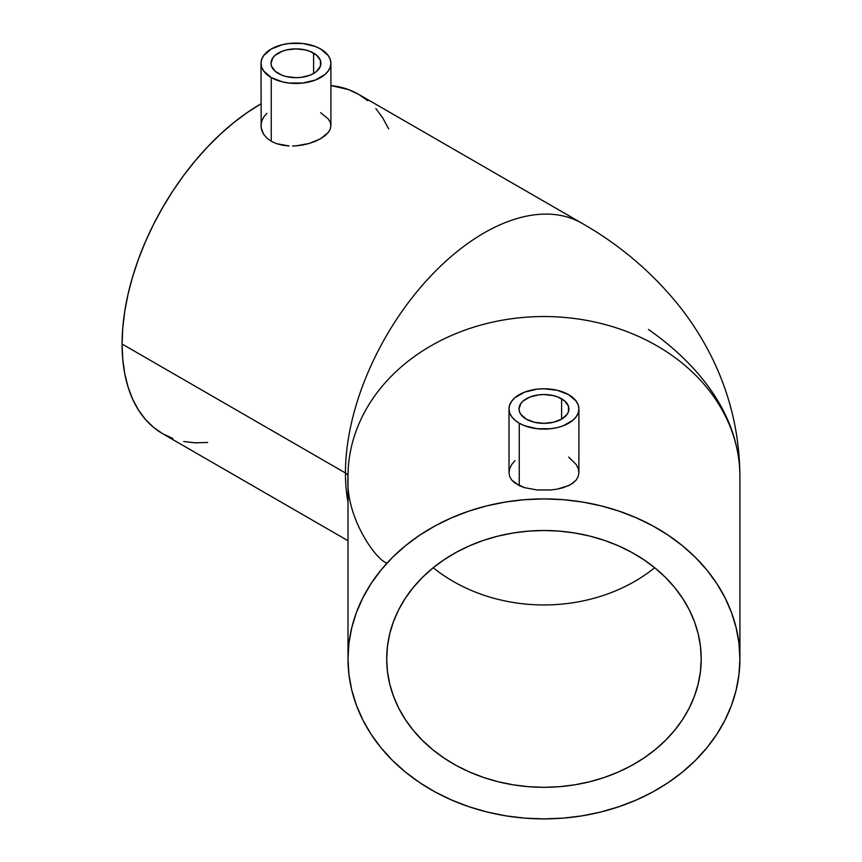 <?xml version="1.0" encoding="UTF-8"?>
<svg xmlns="http://www.w3.org/2000/svg" width="862" height="862" viewBox="0 0 862 862"><rect width="100%" height="100%" fill="white"/><g stroke="black" fill="none" stroke-linecap="round" stroke-linejoin="round"><path stroke-width="1.29" d="M648.429 329.435A400.636 231.307 180 0 1 739.908 476.546A195.954 159.998 180 0 0 543.954 316.548A195.954 159.998 180 0 0 348 476.546A8.739 5.043 0 0 0 345.447 472.979A195.954 113.127 -60 0 1 430.978 275.786A195.954 113.127 -60 0 1 581.979 223.28A195.954 113.127 -60 0 1 581.99 223.29A195.954 113.127 120 0 0 430.989 275.775A195.954 113.127 120 0 0 345.447 472.979L122.092 344.024L345.447 472.979A8.739 5.043 180 0 1 348 476.546L348 658.902A195.954 159.998 0 0 1 543.954 498.915A195.954 159.998 0 0 1 739.908 658.902L739.908 476.546L739.908 658.902A195.954 159.998 0 0 1 543.954 818.9A195.954 159.998 0 0 1 348 658.902L348 476.546A195.954 159.998 0 0 1 543.954 316.548A195.954 159.998 0 0 1 739.908 476.546C739.639 432.832 729.532 391.65 709.598 353C700.698 335.814 690.214 319.683 678.135 304.631C651.37 271.702 619.315 244.592 581.979 223.28L358.624 94.335A195.954 113.127 120 0 0 330.9 85.564L348.55 89.605L358.624 94.335L367.762 100.692M526.305 419.137A24.966 14.406 180 0 1 518.989 408.944A24.966 14.406 180 0 1 534.408 395.636A24.966 14.406 180 0 1 561.604 398.761L561.604 419.137L567.013 414.46L568.435 411.756L568.435 406.131L564.707 400.938L557.822 396.962L553.512 395.636L543.954 394.537L539.084 394.818L530.087 396.962L523.202 400.938L520.896 403.438L518.989 408.944L519.474 411.756L520.896 414.46L526.305 419.137L534.408 422.261L543.954 423.361L553.512 422.261L561.604 419.137L561.604 398.761A24.966 14.406 180 0 1 568.92 408.944A24.966 14.406 180 0 1 553.512 422.261A24.966 14.406 180 0 1 526.305 419.137M568.661 457.097L576.247 464.564L578.23 468.637L578.898 472.656L578.219 476.524L578.898 472.667L578.898 408.944A34.943 20.171 180 0 1 557.326 427.584A34.943 20.171 180 0 1 519.247 423.21L519.247 485.64L524.516 487.644L537.123 489.972L550.775 489.972L557.315 489.11L563.36 487.655L570.956 484.422L576.225 480.015L578.219 476.524L576.225 480.015L572.993 483.086L568.651 485.64L557.315 489.11L550.775 489.972L537.123 489.972L524.516 487.644L514.894 483.065L511.672 480.005L509.679 476.492L509.011 472.656L509.679 468.616L511.683 464.543L514.905 460.653M509.011 408.944L509.011 472.656L509.679 476.492L511.672 480.005L519.247 485.64L519.247 423.21L514.894 420.16L511.672 416.669L509.679 412.887L509.011 408.944L509.679 405.011L511.672 401.229L514.894 397.738L524.538 392.167L537.134 389.161L543.954 388.773L557.326 390.303L568.661 394.677A34.943 20.171 180 0 1 578.898 408.944L578.23 412.887L576.236 416.669L573.014 420.16L563.371 425.72L557.326 427.584L550.775 428.737L537.134 428.737L524.538 425.72L519.247 423.21A34.943 20.171 180 0 1 509.011 408.944A34.943 20.171 180 0 1 530.583 390.303A34.943 20.171 180 0 1 568.661 394.677L576.236 401.229L578.23 405.011L578.898 408.944M278.307 73.464A24.966 14.406 180 0 1 270.991 63.271A24.966 14.406 180 0 1 286.399 49.964A24.966 14.406 180 0 1 313.606 53.088L313.606 73.464L316.71 71.287L320.438 66.083L320.438 60.469L316.71 55.265L309.824 51.289L305.504 49.964L295.957 48.865L286.399 49.964L282.089 51.289L275.204 55.265L272.888 57.765L270.991 63.271L271.476 66.083L275.204 71.287L282.089 75.263L286.399 76.589L295.957 77.688L300.827 77.408L309.824 75.263L313.606 73.464L313.606 53.088A24.966 14.406 180 0 1 320.912 63.271A24.966 14.406 180 0 1 305.504 76.589A24.966 14.406 180 0 1 278.307 73.464M320.664 112.717L328.26 118.913L330.243 122.275L330.9 125.712L330.221 129.16L328.239 132.511L330.221 129.16M324.996 135.733L328.239 132.511L320.653 138.696L324.996 135.733M315.341 141.303L320.653 138.696L309.286 143.448L315.341 141.303M302.756 144.999L309.286 143.448L295.935 145.872L302.756 144.999M292.53 146.023L295.935 145.872L292.53 146.023M282.585 145.247L289.147 145.98L276.54 143.663L282.585 145.247M261.003 63.271L261.682 59.338L263.664 55.556L271.239 49.005L282.585 44.641L289.136 43.488L302.767 43.488L315.373 46.505L320.664 49.005L328.239 55.556L330.232 59.338L330.9 63.271L330.232 67.214L328.239 70.996L325.006 74.488L315.373 80.047L302.767 83.064L289.136 83.064L282.585 81.912L271.239 77.548L263.664 70.996L261.682 67.214L261.003 63.271L261.175 127.921L263.664 134.321L266.886 138.082L271.239 141.249L271.239 77.548A34.943 20.171 180 0 1 261.003 63.271A34.943 20.171 180 0 1 282.585 44.641A34.943 20.171 180 0 1 320.664 49.005A34.943 20.171 180 0 1 330.9 63.271A34.943 20.171 180 0 1 309.329 81.912A34.943 20.171 180 0 1 271.239 77.548L271.239 141.249L276.54 143.663L271.239 141.249L266.886 138.082L263.664 134.321L261.671 130.108L261.003 125.701L261.682 121.283L263.664 117.07L266.886 113.321M433.23 567.724A157.261 128.406 180 0 0 654.678 567.724A157.261 128.406 0 0 1 433.23 567.724M701.215 658.902A157.261 128.406 0 0 1 543.954 787.308A157.261 128.406 0 0 1 386.693 658.902L387.458 646.317L389.721 633.861L393.471 621.631L398.664 609.768L405.269 598.379L413.2 587.572L422.391 577.454L432.756 568.112L444.189 559.653L456.591 552.143L469.822 545.668L483.776 540.28L498.301 536.035L513.278 532.975L528.535 531.121L543.954 530.507L559.373 531.121L574.631 532.975L589.608 536.035L604.133 540.28L618.086 545.668L631.318 552.143L643.72 559.653L655.152 568.112L665.518 577.454L674.709 587.572L682.639 598.379L689.244 609.768L694.438 621.631L698.188 633.861L700.461 646.317L701.215 658.902L700.461 671.498L698.188 683.954L694.438 696.184L689.244 708.047L682.639 719.436L674.709 730.243L665.518 740.361L655.152 749.703L643.72 758.161L631.318 765.671L618.086 772.147L604.133 777.535L589.608 781.78L574.631 784.84L559.373 786.694L543.954 787.308L528.535 786.694L513.278 784.84L498.301 781.78L483.776 777.535L469.822 772.147L456.591 765.671L444.189 758.161L432.756 749.703L422.391 740.361L413.2 730.243L405.269 719.436L398.664 708.047L393.471 696.184L389.721 683.954L387.458 671.498L386.693 658.902A157.261 128.406 0 0 1 543.954 530.507A157.261 128.406 0 0 1 701.215 658.902M348 540.722L162.681 433.726L153.544 427.369L145.452 419.428L138.459 410L132.64 399.16L128.061 387.027L124.753 373.699L122.76 359.325L122.092 344.024L122.76 327.959L124.753 311.279L128.061 294.136L132.64 276.713L138.459 259.16L145.452 241.662L153.544 224.368L162.681 207.462L172.756 191.105L183.671 175.449L195.34 160.644L207.634 146.831L220.435 134.149L233.624 122.716L247.071 112.653L261.003 103.839A195.954 113.127 120 0 0 122.092 344.024A195.954 113.127 120 0 0 162.681 433.726L172.756 438.456M348 502.104A195.954 113.127 -60 0 1 345.447 472.979M183.671 441.506L195.34 442.842L207.634 442.454M388.665 128.901L382.847 118.062L375.864 108.634M739.908 658.902L738.96 643.224L736.137 627.698L731.472 612.462L724.985 597.678L716.764 583.488L706.883 570.019L695.429 557.412L682.51 545.775L668.265 535.227L652.814 525.874L636.328 517.803L618.938 511.091L600.836 505.8L582.184 501.986L563.166 499.68L543.954 498.915L524.753 499.68L505.725 501.986L487.073 505.8L468.971 511.091L451.58 517.803L435.094 525.874L419.643 535.227L405.399 545.775L392.479 557.412L381.026 570.019L371.145 583.488L362.924 597.678L356.448 612.462L351.771 627.698L348.948 643.224L348 658.902L348.948 674.59L351.771 690.117L356.448 705.353L362.924 720.136L371.145 734.327L381.026 747.796L392.479 760.403L405.399 772.04L419.643 782.588L435.094 791.941L451.58 800.011L468.971 806.724L487.073 812.015L505.725 815.829L524.753 818.135L543.954 818.9L563.166 818.135L582.184 815.829L600.836 812.015L618.938 806.724L636.328 800.011L652.814 791.941L668.265 782.588L682.51 772.04L695.429 760.403L706.883 747.796L716.764 734.327L724.985 720.136L731.472 705.353L736.137 690.117L738.96 674.59L739.908 658.902M386.025 562.681C375.218 558.748 345.253 516.478 348 476.546M330.9 125.701L330.9 63.271"/></g></svg>
